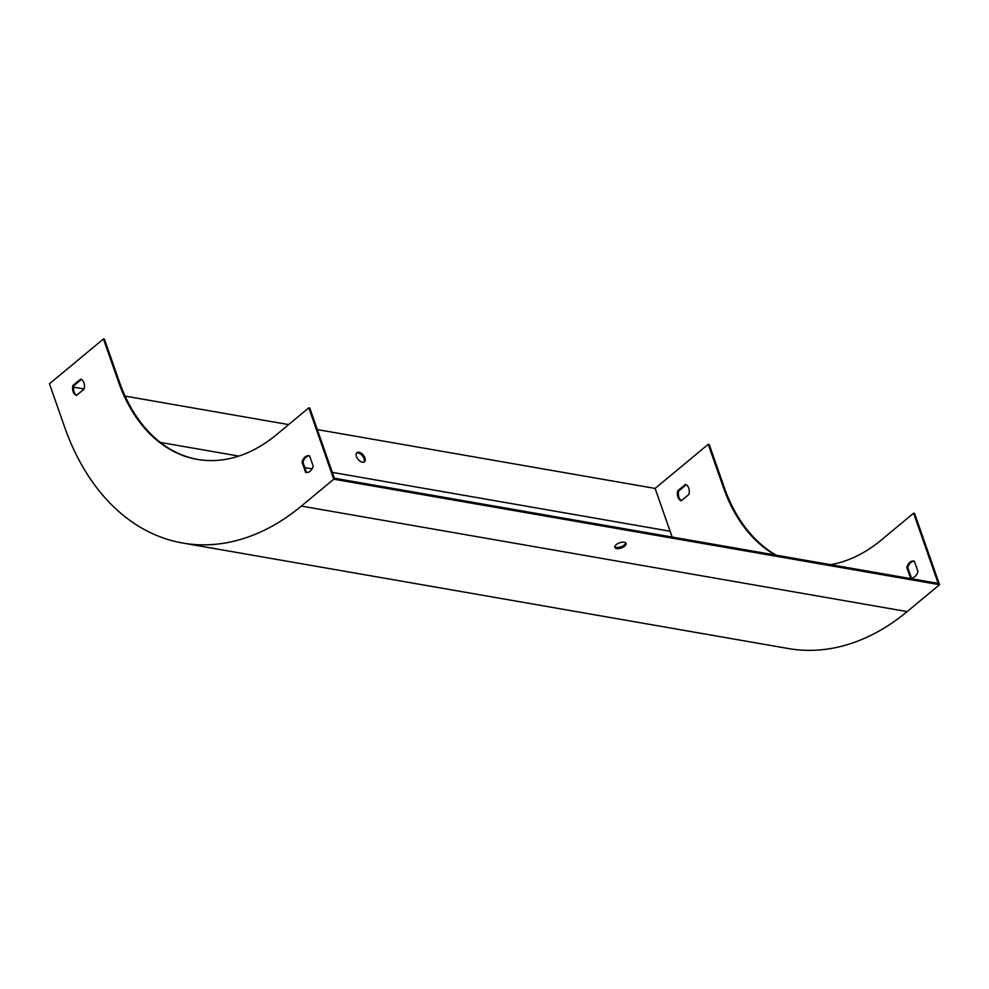<?xml version="1.0" encoding="UTF-8"?>
<svg xmlns="http://www.w3.org/2000/svg" width="989" height="989" viewBox="0 0 989 989"><rect width="100%" height="100%" fill="white"/><g stroke="black" fill="none" stroke-linecap="round" stroke-linejoin="round"><path stroke-width="1.48" d="M775.228 555.014A169.824 117.11 99.9 0 1 723.243 487.107L708.248 444.308L655.114 488.43L670.097 531.229A253.369 174.732 -80.1 0 0 672.236 537.064M655.114 488.43L317.321 429.585M288.64 424.59L125.109 396.107M84.164 388.974L73.643 387.144M362.444 462.234A5.946 3.35 -129.7 0 1 357.14 457.969A5.946 3.35 -129.7 0 1 356.893 452.665A5.946 3.35 -129.7 0 1 363.272 455.101A5.946 3.35 -129.7 0 1 364.496 461.814A5.946 3.35 -129.7 0 1 362.444 462.234M49.45 383.794L64.433 426.593A254.729 175.671 -80.1 0 0 182.73 543.048A254.729 175.671 -80.1 0 0 301.385 506.084L333.775 479.183L308.803 407.851L276.401 434.752A169.824 117.11 99.9 0 1 197.293 459.391A169.824 117.11 99.9 0 1 118.433 381.766L103.449 338.967L49.45 383.794M364.001 462.098A5.946 3.35 50.3 0 0 364.076 458.686A5.946 3.35 50.3 0 0 356.522 453.086M197.788 459.477A169.824 117.11 99.9 0 1 119.409 381.927L104.414 339.128L103.449 338.967M182.73 543.048L788.493 648.561A254.729 175.671 -80.1 0 0 907.148 611.598L939.55 584.709L914.565 513.378L913.601 513.204L938.178 583.399L334.344 478.219L309.767 408.024L308.803 407.851M81.407 379.417L73.903 385.636A8.493 5.86 -80.1 0 0 76.66 395.279M305.589 472.334L302.028 462.147A8.493 5.86 99.9 0 1 309.05 455.744A8.493 5.86 99.9 0 1 309.582 455.867L313.154 466.066A8.493 5.86 99.9 0 1 306.133 472.47A8.493 5.86 99.9 0 1 305.589 472.334L306.565 472.507A8.493 5.86 99.9 0 1 306.565 472.507L302.993 462.32A8.493 5.86 99.9 0 1 309.52 455.855M84.152 389.048A8.493 5.86 -80.1 0 0 80.653 379.071L72.939 385.475A8.493 5.86 -80.1 0 0 76.437 395.452L84.152 389.048M776.204 555.175A169.824 117.11 99.9 0 1 724.208 487.28L709.224 444.481L708.248 444.308M686.205 484.758L678.714 490.989A8.493 5.86 -80.1 0 0 681.458 500.619M911.425 577.873A8.493 5.86 99.9 0 1 911.364 577.848L907.791 567.661A8.493 5.86 99.9 0 1 914.331 561.196M913.601 513.204L881.199 540.105A169.824 117.11 99.9 0 1 830.673 564.67M677.737 490.816L685.451 484.412A8.493 5.86 99.9 0 1 688.95 494.401L681.236 500.805A8.493 5.86 99.9 0 1 677.737 490.816L678.714 490.989M914.38 561.22A8.493 5.86 -80.1 0 0 913.848 561.084A8.493 5.86 -80.1 0 0 906.826 567.501L910.387 577.687A8.493 5.86 -80.1 0 0 910.931 577.811A8.493 5.86 -80.1 0 0 917.953 571.407L914.38 561.22M625.728 542.912A5.946 2.707 -19.3 0 1 624.306 544.988A5.946 2.707 -19.3 0 1 614.799 546.744M624.702 546.138A5.946 2.707 160.7 0 0 626.074 543.431A5.946 2.707 160.7 0 0 619.571 542.837A5.946 2.707 160.7 0 0 614.861 547.362A5.946 2.707 160.7 0 0 618.867 548.549A5.946 2.707 160.7 0 0 624.702 546.138M333.775 479.183L939.55 584.709M73.903 385.636L72.939 385.475M911.364 577.848L910.387 577.687M907.791 567.661L906.826 567.501M302.993 462.32L302.028 462.147M670.097 531.229L332.304 472.383M312.03 468.848L304.847 467.599M238.769 456.09L160.354 442.429M118.433 381.766L119.409 381.927M301.385 506.084L907.148 611.598M724.208 487.28L723.243 487.107"/></g></svg>
